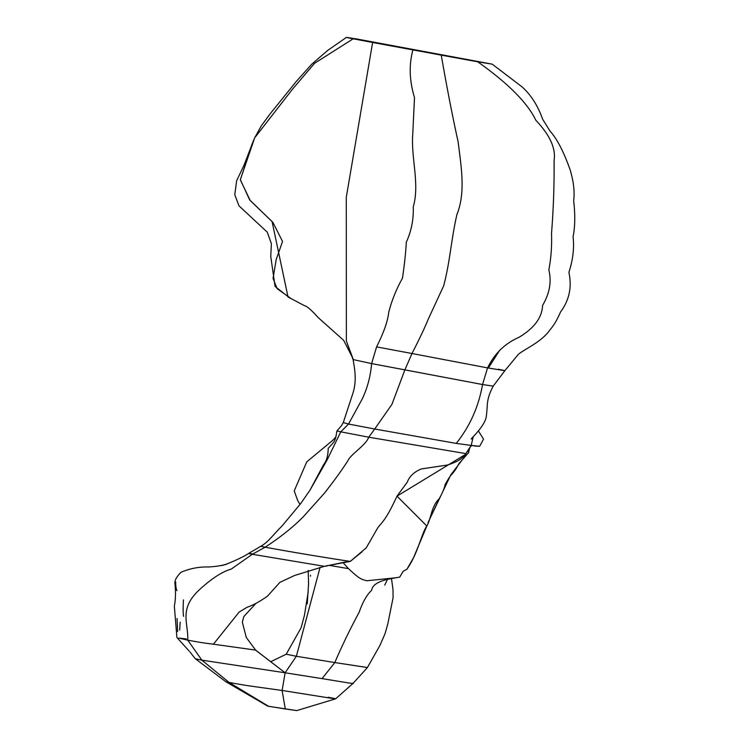 <?xml version="1.0" encoding="UTF-8"?>
<svg xmlns="http://www.w3.org/2000/svg" width="748" height="748" viewBox="0 0 748 748"><rect width="100%" height="100%" fill="white"/><g stroke="black" fill="none" stroke-linecap="round" stroke-linejoin="round"><path stroke-width="1.12" d="M413.56 557.662L406.959 569.153C417.926 553.735 421.227 534.1 426.79 525.947L413.56 557.662L426.584 526.592C431.325 518.542 431.119 506.405 439.291 498.645L428.034 522.6L450.792 474.877L462.32 459.768L450.792 474.877L428.034 522.6L439.235 498.729C442.76 492.287 444.705 487.574 445.088 484.592C448.267 478.86 450.623 475.298 452.138 473.923C457.907 467.397 458.346 463.377 460.244 462.142L468.613 452.624L462.32 459.768L468.613 452.624L469.286 449.296L468.529 452.634L468.603 449.398L468.631 451.25L470.109 447.098M248.532 553.501L248.532 553.492C243.343 557.157 225.503 565.133 221.604 565.544L227.055 564.001C226.953 564.216 220.006 566.339 208.636 566.975C199.23 566.685 190.011 568.452 180.979 572.276C176.463 576.83 174.462 580.635 174.967 583.702C175.836 592.341 175.621 599.821 174.34 606.16L176.921 637.539M213.395 644.206C207.738 643.383 206.196 643.589 187.757 640.166L178.725 638.081L186.289 638.932L178.725 638.081L187.757 640.166C188.487 622.401 178.052 608.582 200.829 588.442C212.423 578.008 222.567 571.547 231.263 569.078L252.3 554.277L231.263 569.078C222.567 571.547 212.423 578.008 200.829 588.442C178.052 608.582 188.487 622.401 187.757 640.166C206.196 643.589 207.738 643.383 213.395 644.206L239.07 612.163L213.395 644.206L255.62 650.096L285.119 672.789L201.867 660.157L229.038 682.4L225.831 681.727L229.038 682.4L268.392 706.206M239.313 611.967L246.905 607.357C253.002 605.31 259.893 601.542 267.578 596.062L279.827 582.402L294.628 575.455L324.426 566.32L349.11 561.215C335.282 559.233 298.985 553.398 265.147 547.218C280.061 537.503 292.683 527.462 303.005 517.092L324.239 493.39C333.449 481.74 341.284 470.959 347.717 461.03C350.335 454.419 365.922 445.378 368.736 437.197L374.711 429.015L456.261 443.405L471.193 445.415L473.213 436.776L471.193 445.415L479.702 446.247L483.526 439.151L478.309 430.773M324.417 566.311L252.3 554.277L265.147 547.218L260.837 546.255L265.147 547.218L252.3 554.277L324.417 566.311M296.498 710.544L268.607 706.327L229.038 682.4C247.392 685.86 254.339 686.552 260.659 687.477L282.099 690.469L285.297 708.964L296.498 710.544M328.11 697.248C344.641 700.362 329.485 698.024 317.545 696.089L282.099 690.469L317.545 696.089C329.485 698.024 344.641 700.362 328.11 697.248L331.345 697.865M270.692 661.709L286.25 654.229L270.692 661.709M189.889 651.91L195.312 658.736L201.867 660.157L187.757 640.166L201.867 660.157L195.331 658.754L225.831 681.727L267.709 706.121L285.297 708.964L282.099 690.469L260.659 687.477C254.339 686.552 247.392 685.86 229.038 682.4L201.867 660.157L285.119 672.789L255.545 650.115M282.099 690.469L285.119 672.789L296.367 656.267L286.25 654.229L296.367 656.267L285.119 672.789L322.051 678.614L334.824 662.56L296.367 656.267L320.097 567.265L296.367 656.267L334.824 662.56L322.051 678.614C336.32 680.951 359.031 684.766 352.046 683.195C359.031 684.766 336.32 680.951 322.051 678.614L285.119 672.789L282.099 690.469M285.1 672.77L255.629 650.106L246.298 637.502L242.324 622.149L243.876 616.464L256.068 603.243M296.75 710.6L335.656 698.81L352.944 683.485L367.343 667.655L379.919 645.468L385.052 633.668L387.801 623.991L393.093 597.68L392.99 589.499L391.466 578.428M366.483 667.384L334.824 662.56L366.801 667.468M284.016 655.304L286.25 654.229M353.337 359.62L371.616 363.603L376.581 346.894L371.616 363.603L404.883 369.849L411.998 353.514L487.565 367.894L411.998 353.514L404.883 369.849L391.943 404.322L374.711 429.015L391.943 404.322L404.883 369.849L482.544 384.528C478.673 406.66 469.912 426.276 456.261 443.405C469.912 426.276 478.673 406.66 482.544 384.528L371.616 363.603C370.597 376.085 367.492 387.829 362.303 398.824L348.54 424.041L362.303 398.824C367.492 387.829 370.597 376.085 371.616 363.603L353.337 359.62L346.371 341.004L346.287 197.294L372.626 42.477L441.245 55.137C446.734 86.759 452.372 115.744 458.169 142.073C461.114 166.542 465.911 192.283 456.832 214.844C450.997 240.435 450.212 261.033 443.667 285.858L428.015 319.686C424.686 327.923 419.348 339.199 411.998 353.514L376.581 346.894C383.771 332.589 387.81 321.088 388.708 312.402C391.615 300.827 396.197 289.42 402.461 278.163C404.416 265.082 405.706 253.086 406.323 242.174C411.4 231.057 413.709 219.267 413.27 206.794C419.983 183.83 410.755 157.454 412.774 133.817L414.504 97.614C409.38 80.868 408.847 64.954 412.896 49.892C408.847 64.954 409.38 80.868 414.504 97.614L412.774 133.817C410.755 157.454 419.983 183.83 413.27 206.794C413.709 219.267 411.4 231.057 406.323 242.174C405.706 253.086 404.416 265.082 402.461 278.163C396.197 289.42 391.615 300.827 388.708 312.402C387.81 321.088 383.771 332.589 376.581 346.894L411.998 353.514C419.348 339.199 424.686 327.923 428.015 319.686L443.667 285.858C450.212 261.033 450.997 240.435 456.832 214.844C465.911 192.283 461.114 166.542 458.169 142.073C452.372 115.744 446.734 86.759 441.245 55.137L372.626 42.477L346.287 197.294L346.371 341.004L353.112 359.732C355.337 371.812 356.656 382.789 352.401 394.794L343.276 422.601L348.54 424.041L340.77 431.83L336.937 430.913L340.77 431.83L348.54 424.041L343.276 422.592C341.34 425.612 343.201 423.966 336.937 430.904C335.095 442.807 334.122 441.479 328.213 448.361C328.091 455.626 326.586 461.011 323.688 464.499L309.775 490.529L327.138 459.88L340.77 431.83L368.736 437.197L340.77 431.83L327.138 459.88L309.775 490.529L300.472 503.862L282.37 525.582C272.048 536.101 267.999 542.244 260.837 546.255L248.532 553.492M348.54 424.041L374.711 429.015L348.54 424.041M252.796 553.866C252.964 554.062 243.783 552.641 252.3 554.277M362.004 551.837L350.354 561.346L362.013 551.837M350.457 561.346L325.829 566.021M331.439 565.74L329.045 565.385L331.439 565.74L331.429 564.927L331.439 565.74L348.503 568.639L343.22 562.786M395.243 577.83L366.922 580.747C361.275 579.345 359.564 579.092 348.503 568.639C359.564 579.092 361.275 579.345 366.922 580.747L395.243 577.83C380.134 580.177 372.298 584.31 371.719 590.228C366.903 594.651 362.705 602.009 359.115 612.303C349.568 630.115 341.462 646.87 334.824 662.56C341.462 646.87 349.568 630.115 359.115 612.303C362.705 602.009 366.903 594.651 371.719 590.228C372.298 584.31 380.134 580.177 395.243 577.83L399.703 577.119L395.243 577.83M403.135 571.36L399.703 577.119L403.135 571.36L406.959 569.153L403.135 571.36M479.627 446.276L471.193 445.415L469.604 447.865C470.829 445.733 472.259 445.079 473.905 445.911L478.655 446.266M469.604 447.865L466.294 452.961M456.261 443.405L374.711 429.015L368.736 437.197L465.995 453.634L368.736 437.197C365.922 445.378 350.335 454.419 347.717 461.03C341.284 470.959 333.449 481.74 324.239 493.39L303.005 517.092C292.683 527.462 280.061 537.503 265.147 547.218C298.985 553.398 335.282 559.233 349.11 561.215L350.354 561.346L366.23 547.863L377.955 527.49C383.107 521.234 386.828 518.224 396.982 496.139L465.443 454.447L471.193 445.415L456.261 443.405M465.995 453.634C463.096 458.356 456.888 462.161 447.369 465.032L421.395 468.931C414.177 471.829 409.455 476.261 407.249 482.217L396.982 496.139L426.79 525.947L396.982 496.139C386.828 518.224 383.107 521.234 377.955 527.49L366.23 547.863M291.514 298.873L277.134 288.672L273.048 278.415L276.208 259.509L282.548 241.436L272.87 222.352L250.169 200.455L240.342 179.857L251.983 144.252L254.713 137.763L292.59 89.096L314.609 63.262L353.159 38.812L372.626 42.477L353.159 38.812L314.571 63.29L292.543 89.152L254.657 137.875L240.351 179.642L249.654 199.884L272.076 221.558L288.008 296.947L304.501 305.708C306.904 306.11 311.495 310.093 318.274 317.666L343.669 340.34L352.776 358.133M353.159 38.812C342.818 36.802 344.314 36.914 357.628 39.148C344.314 36.914 342.818 36.802 353.159 38.812L346.418 37.4L327.792 50.34L311.72 64.225L296.423 81.298L270.486 113.387L261.379 125.701L254.713 137.763M357.628 39.148L492.109 64.141L357.628 39.148M441.245 55.137L492.221 64.178L522.085 86.899C531.052 94.977 537.896 105.739 542.627 119.184L550.135 131.246C556.914 138.586 563.599 151.498 570.191 169.964C573.641 181.68 574.801 191.899 573.66 200.632C575.305 214.611 575.109 226.691 573.071 236.864C574.37 247.915 572.977 259.752 568.901 272.375C572.108 286.989 569.322 300.2 560.533 312C557.279 319.555 553.931 325.286 550.491 329.204C541.861 341.873 526.321 348.044 518.504 354.169L504.853 370.69L487.565 367.894C494.503 353.58 504.984 343.379 519.028 337.292C534.25 328.194 542.104 317.563 542.59 305.427C549.687 293.375 551.762 281.538 548.836 269.925C551.08 258.275 551.968 246.157 551.519 233.582C553.445 209.384 554.305 184.962 554.1 160.324C555.988 148.413 549.883 135.042 535.792 120.194C527.574 102.897 508.219 83.43 477.729 61.803L441.245 55.137M493.175 386.127L482.544 384.528L487.565 367.894L482.544 384.528L371.616 363.603M498.364 369.231L504.563 370.587M492.109 64.141L477.729 61.803C508.219 83.43 527.574 102.897 535.792 120.194C549.883 135.042 555.988 148.413 554.1 160.324C554.305 184.962 553.445 209.384 551.519 233.582C551.968 246.157 551.08 258.275 548.836 269.925C551.762 281.538 549.687 293.375 542.59 305.427C542.104 317.563 534.25 328.194 519.028 337.292C504.984 343.379 494.503 353.58 487.565 367.894L504.853 370.69L493.213 386.118C485.976 399.638 487.855 404.743 486.443 415.131C486.2 425.696 468.828 440.348 471.483 438.945M488.94 367.137L499.711 350.214M177.641 631.546L177.061 618.465M176.874 590.49L176.949 590.714C176.014 588.732 175.602 585.852 175.724 582.066M180.174 622.121L179.67 630.078L180.174 622.121M183.634 616.38C182.811 614.117 183.213 601.841 183.447 599.905M189.132 651.031L176.93 637.548M308.213 570.425L308.578 583.562L307.26 603.832M308.232 591.724L304.483 615.09L301.135 627.731L286.232 654.182M310.504 576.184L310.532 575.296M299.995 504.479L297.601 500.328L294.216 490.894L306.745 461.871L332.776 440.291L335.946 436.879M350.522 561.337L327.026 565.778M326.315 566.33L327.287 565.469M396.505 577.671L386.464 579.522M387.576 579.158L384.752 585.104M254.657 137.875L251.889 144.542M289.401 297.732L275.058 286.428L270.748 256.377L271.384 243.68L267.26 232.161L238.958 205.831L234.769 194.686L236.639 180.773L244.016 165.214L251.534 145.701"/></g></svg>
